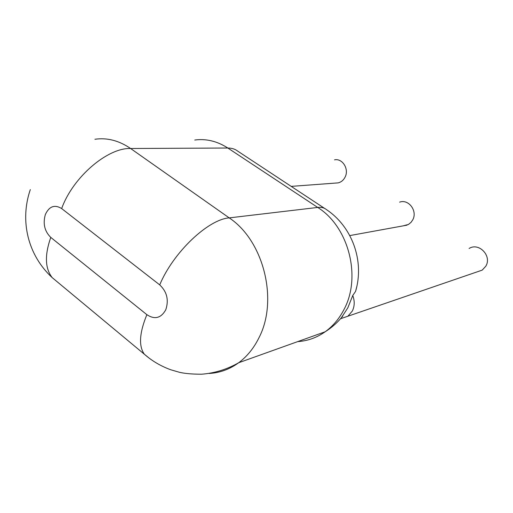 <?xml version="1.0" encoding="UTF-8"?>
<svg xmlns="http://www.w3.org/2000/svg" width="513" height="513" viewBox="0 0 513 513"><rect width="100%" height="100%" fill="white"/><g stroke="black" fill="none" stroke-linecap="round" stroke-linejoin="round"><path stroke-width="0.77" d="M335.56 183.077L338.112 182.885C341.171 182.141 343.486 180.236 345.069 177.158C349.347 169.239 342.543 158.126 334.54 159.832M403.141 225.861L408.47 224.444L411.054 222.321L412.676 219.974C417.839 211.151 408.669 198.749 399.614 202.141M352.745 295.533L347.795 307.883L340.805 318.637L347.878 316.226L352.303 311.077C354.682 306.19 354.829 301.009 352.745 295.533L355.573 291.378L356.862 286.312M476.59 272.057L482.201 270.127L485.766 266.253C492.224 256.07 478.995 242.117 469.106 248.472M324.639 208.413L237.891 151.252C235.21 149.103 231.857 148.026 227.823 148.02C217.179 141.171 206.155 138.504 194.76 140.03M355.573 291.378C364.685 260.918 352.072 226.624 326.435 209.599C324.248 207.759 321.343 207.034 317.707 207.438L227.823 148.02L130.597 148.501L229.208 217.884C208.316 219.295 173.195 252.332 159.723 284.882C166.969 291.762 168.989 300.067 165.776 309.781C161.024 318.195 154.721 319.823 146.865 314.668L50.781 237.41C44.58 231.312 42.771 223.681 45.356 214.505C49.229 206.271 54.66 204.289 61.663 208.567L159.723 284.882M94.918 139.267C107.127 137.497 119.016 140.575 130.597 148.501C107.711 147.558 72.904 177.03 61.663 208.567M297.707 341.607C307.595 340.972 316.745 337.695 325.152 331.783C332.828 326.262 339.048 318.958 343.8 309.865C361.774 277.225 348.712 226.675 317.707 207.438L229.208 217.884C263.56 240.526 278.591 299.983 259.02 337.65C253.852 348.147 247.074 356.509 238.686 362.736C229.6 369.334 219.718 372.906 209.035 373.458M57.674 282.176L52.255 277.674C45.035 268.594 44.541 255.173 50.781 237.41M149.18 358.157L144.371 354.239C138.548 346.14 139.382 332.95 146.865 314.668M338.112 182.885L291.198 186.379M406.989 225.162L349.776 235.589M30.305 189.605C19.616 220.821 27.805 255.153 52.255 277.674L144.371 354.239C152.06 360.992 160.87 366.173 170.803 369.783L179.447 372.297C184.866 373.56 192.221 374.201 201.519 374.221C214.671 373.188 227.06 369.36 238.686 362.736L325.152 331.783C331.898 327.538 337.778 322.299 342.78 316.053M482.201 270.127L347.878 316.226"/></g></svg>
